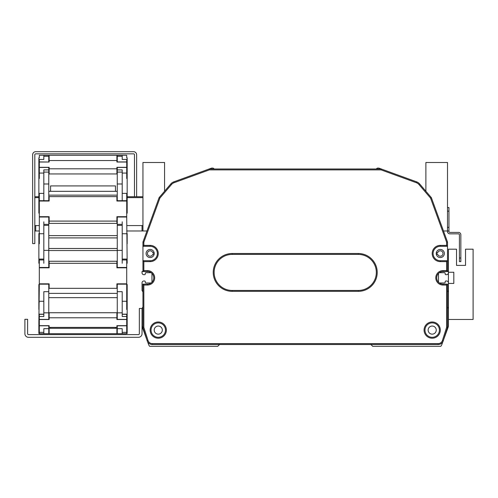 <?xml version="1.0" encoding="UTF-8"?>
<svg xmlns="http://www.w3.org/2000/svg" width="498" height="498" viewBox="0 0 498 498"><rect width="100%" height="100%" fill="white"/><g stroke="black" fill="none" stroke-linecap="round" stroke-linejoin="round"><path stroke-width="0.75" d="M214.271 168.984L213.331 168.268A0.903 0.903 0 0 0 212.783 168.081L211.806 168.081A0.903 0.903 0 0 0 211.501 168.137L209.166 168.984L381.281 168.984L378.953 168.137A0.903 0.903 0 0 0 378.642 168.081L377.665 168.081A0.903 0.903 0 0 0 377.117 168.268L376.183 168.984M154.15 252.822L152.855 252.704L154.15 252.822A1.077 1.077 0 0 1 152.6 252.362A2.702 2.702 0 0 0 147.445 253.507A2.702 2.702 0 0 0 152.6 254.646A1.077 1.077 0 0 1 154.15 254.192L152.855 254.304L153.359 254.048M147.613 341.796L148.616 344.56A5.41 5.41 0 0 0 149.668 346.315L217.732 346.315L219.008 345.046A1.805 1.805 0 0 1 220.284 344.516M439.342 272.699L444.446 272.699A0.722 0.722 0 0 1 445.168 273.421L445.168 273.962A0.722 0.722 0 0 0 445.884 274.678L446.606 274.678A1.805 1.805 0 0 0 448.412 272.879L448.412 271.528L443.002 271.528A6.306 6.306 0 0 0 436.696 277.834A6.306 6.306 0 0 0 443.002 284.14L447.509 284.14L447.509 327.522L443.301 340.75A5.41 5.41 0 0 1 438.147 344.516L152.301 344.516A5.41 5.41 0 0 1 147.153 340.75L142.945 327.522L142.945 284.14L147.445 284.14A6.306 6.306 0 0 0 153.758 277.834A6.306 6.306 0 0 0 147.445 271.528L142.042 271.528L142.042 272.879A1.805 1.805 0 0 0 143.841 274.678L144.563 274.678A0.722 0.722 0 0 0 145.285 273.962L145.285 273.421A0.722 0.722 0 0 1 146.007 272.699L151.112 272.699M151.952 273.421L151.952 282.248M151.112 282.97L146.007 282.97A0.722 0.722 0 0 1 145.285 282.248L145.285 281.712A0.722 0.722 0 0 0 144.563 280.99L143.841 280.99A1.805 1.805 0 0 0 142.042 282.789L142.042 290.452L142.945 292.009M142.945 306.911L142.042 308.474L142.042 325.543A5.41 5.41 0 0 0 142.366 327.391L146.599 339.014M442.84 341.796L441.832 344.56A5.41 5.41 0 0 1 440.786 346.315L372.722 346.315L371.446 345.046A1.805 1.805 0 0 0 370.17 344.516M443.855 339.014L448.082 327.391A5.41 5.41 0 0 0 448.412 325.543L448.412 308.474L447.509 306.911M447.509 292.009L448.412 290.452L448.412 282.789A1.805 1.805 0 0 0 446.606 280.99L445.884 280.99A0.722 0.722 0 0 0 445.168 281.712L445.168 282.248A0.722 0.722 0 0 1 444.446 282.97L439.342 282.97M438.495 282.248L438.495 273.421M437.12 254.055L437.599 254.304L436.304 254.192A1.077 1.077 0 0 1 437.854 254.646A2.702 2.702 0 0 0 441.975 255.623A2.702 2.702 0 0 0 441.975 251.384A2.702 2.702 0 0 0 437.854 252.362A1.077 1.077 0 0 1 436.304 252.822L437.599 252.704L436.304 252.822L437.599 252.704L437.095 252.959M437.599 252.704L437.12 252.953M154.15 254.192L152.855 254.304L153.328 254.055M152.855 252.704L153.334 252.953M150.153 245.396A8.111 8.111 0 0 1 158.258 253.507A8.111 8.111 0 0 1 150.153 261.618L143.841 261.618L143.841 270.626L147.445 270.626A7.209 7.209 0 0 1 154.654 277.834A7.209 7.209 0 0 1 147.445 285.043L143.841 285.043L143.841 327.385L148.006 340.476A4.507 4.507 0 0 0 152.301 343.614L438.147 343.614A4.507 4.507 0 0 0 442.442 340.476L446.606 327.385L446.606 285.043L443.002 285.043A7.209 7.209 0 0 1 435.794 277.834A7.209 7.209 0 0 1 443.002 270.626L446.606 270.626L446.606 261.618L440.3 261.618A8.111 8.111 0 0 1 432.189 253.507A8.111 8.111 0 0 1 440.3 245.396L446.606 245.396L446.606 242.177L430.565 198.098L418.961 184.528A6.306 6.306 0 0 0 416.328 182.698L381.126 169.886L209.328 169.886L174.126 182.698A6.306 6.306 0 0 0 171.486 184.528L159.889 198.098L143.841 242.177L143.841 245.396L150.153 245.396L150.153 246.298L142.945 246.298L142.945 260.715L150.153 260.715A7.209 7.209 0 0 0 157.362 253.507A7.209 7.209 0 0 0 150.153 246.298M358.305 253.507A18.924 18.924 0 0 1 377.223 272.431A18.924 18.924 0 0 1 358.305 291.349L232.149 291.349A18.924 18.924 0 0 1 213.225 272.431A18.924 18.924 0 0 1 232.149 253.507L358.305 253.507L358.305 254.41L232.149 254.41A18.021 18.021 0 0 0 214.128 272.431A18.021 18.021 0 0 0 232.149 290.452L358.305 290.452A18.021 18.021 0 0 0 376.326 272.431A18.021 18.021 0 0 0 358.305 254.41M166.369 330.099A8.111 8.111 0 0 1 158.258 338.21A8.111 8.111 0 0 1 150.153 330.099A8.111 8.111 0 0 1 158.258 321.988A8.111 8.111 0 0 1 166.369 330.099M151.05 330.099A7.209 7.209 0 0 0 158.258 337.308A7.209 7.209 0 0 0 165.467 330.099A7.209 7.209 0 0 0 158.258 322.891A7.209 7.209 0 0 0 151.05 330.099M440.3 330.099A8.111 8.111 0 0 1 432.189 338.21A8.111 8.111 0 0 1 424.078 330.099A8.111 8.111 0 0 1 432.189 321.988A8.111 8.111 0 0 1 440.3 330.099M424.981 330.099A7.209 7.209 0 0 0 432.189 337.308A7.209 7.209 0 0 0 439.398 330.099A7.209 7.209 0 0 0 432.189 322.891A7.209 7.209 0 0 0 424.981 330.099M428.137 330.099A4.052 4.052 0 0 0 432.189 334.152A4.052 4.052 0 0 0 436.248 330.099A4.052 4.052 0 0 0 432.189 326.041A4.052 4.052 0 0 0 428.137 330.099M154.206 330.099A4.052 4.052 0 0 0 158.258 334.152A4.052 4.052 0 0 0 162.317 330.099A4.052 4.052 0 0 0 158.258 326.041A4.052 4.052 0 0 0 154.206 330.099M154.206 253.507A4.052 4.052 0 0 1 150.153 257.559A4.052 4.052 0 0 1 146.095 253.507A4.052 4.052 0 0 1 150.153 249.448A4.052 4.052 0 0 1 154.206 253.507M444.353 253.507A4.052 4.052 0 0 1 440.3 257.559A4.052 4.052 0 0 1 436.248 253.507A4.052 4.052 0 0 1 440.3 249.448A4.052 4.052 0 0 1 444.353 253.507M381.126 169.886L381.281 168.984L416.633 181.851A7.209 7.209 0 0 1 419.646 183.943L431.355 197.638L447.509 242.022L447.509 246.298L440.3 246.298A7.209 7.209 0 0 0 433.092 253.507A7.209 7.209 0 0 0 440.3 260.715L447.509 260.715L447.509 246.298L446.606 245.396M446.606 261.618L447.509 260.715L447.509 271.528L446.606 270.626M143.841 270.626L142.945 271.528L142.945 260.715L143.841 261.618M143.841 245.396L142.945 246.298L142.945 242.022L159.099 197.638L170.802 183.943A7.209 7.209 0 0 1 173.814 181.851L209.166 168.984L209.328 169.886M447.509 327.522L446.606 327.385M446.606 285.043L447.509 284.14M142.945 327.522L143.841 327.385M142.945 284.14L143.841 285.043M446.606 242.177L447.509 242.022M430.565 198.098L431.355 197.638M142.945 242.022L143.841 242.177M159.099 197.638L159.889 198.098M164.57 191.232L164.57 162.497L142.945 162.497L142.945 230.979L146.96 230.979M443.488 230.979L447.509 230.979L447.509 162.497L425.883 162.497L425.883 191.232M28.504 337.308L138.438 337.308A3.604 3.604 0 0 0 142.042 333.704L142.042 308.474L139.34 308.474L139.34 333.704A0.903 0.903 0 0 1 138.438 334.606L28.504 334.606A0.903 0.903 0 0 1 27.602 333.704L27.602 319.286L24.9 319.286L24.9 333.704A3.604 3.604 0 0 0 28.504 337.308M35.713 153.845L133.57 153.845A0.903 0.903 0 0 1 134.472 154.747L134.472 196.735L136.633 196.735L136.633 154.747A3.063 3.063 0 0 0 133.57 151.685L35.713 151.685A3.063 3.063 0 0 0 32.65 154.747L32.65 243.59L34.81 243.59L34.81 154.747A0.903 0.903 0 0 1 35.713 153.845M142.945 230.979L142.042 230.979L142.042 225.569L126.722 225.569M39.317 225.569L35.713 225.569L35.713 230.979L34.81 230.979M142.042 225.569L142.945 225.569M34.81 225.569L35.713 225.569M142.042 230.979L126.722 230.979M39.317 230.979L35.713 230.979M142.945 197.638L127.171 197.638M38.869 197.638L34.81 197.638M34.81 196.735L38.869 196.735M127.171 196.735L134.472 196.735M136.633 196.735L142.945 196.735M122.215 314.182L127.171 314.182L127.171 321.988L126.722 321.988M39.317 321.988L38.869 321.988L38.869 333.511L39.317 333.511M117.26 325.661L117.26 333.704L126.722 333.704L122.209 333.704L122.209 332.353L126.722 332.353L126.722 333.704M117.26 297.661L48.779 297.661M48.779 325.661L48.779 333.704L39.317 333.704L39.317 314.182M117.26 328.294L48.779 328.294M48.779 283.829L48.779 284.165L39.317 284.165L38.869 321.988M49.14 328.294L49.14 333.704L48.779 333.704M49.14 333.704L117.26 333.704M116.899 328.294L116.899 333.704M39.317 233.537L38.869 233.537L38.869 243.777L39.317 243.777L39.317 193.367L43.824 193.367L43.824 172.078L48.779 172.078L48.779 167.428L39.317 167.428L39.317 178.496L38.869 178.496L38.869 157.81L39.317 157.81L39.317 155.289L43.83 155.289L43.824 159.441L39.317 159.441L39.317 161.918L48.779 162.031M48.779 191.332L117.26 191.332M126.722 213.163L127.171 213.163L127.171 157.81L126.722 157.81L126.722 155.289L122.209 155.289M116.899 160.692L117.26 160.692M48.779 160.692L49.14 160.692M116.899 160.543L116.899 155.289L49.14 155.289L49.14 160.543L116.899 160.543L116.899 162.031L126.722 162.031L126.722 178.496L127.171 178.496M39.317 333.704L43.83 333.704L43.83 328.674L48.779 328.674M126.722 284.445L127.171 284.445L127.171 302.467L126.722 302.467M39.317 302.467L38.869 302.467L38.869 309.501M39.317 284.445L38.869 284.445L38.869 302.467M117.26 283.829L117.26 312.831L122.215 312.831L122.215 316.51L126.722 316.51L126.722 314.306L122.215 314.306M117.26 312.831L117.26 319.392L126.722 319.392L126.722 332.353M117.26 284.42L116.899 284.42M49.14 284.42L48.779 284.42M48.779 284.165L48.779 319.392L39.317 319.392M39.317 316.51L43.824 316.51L43.824 312.831L48.779 312.831M48.779 293.378L117.26 293.378M117.26 328.674L122.209 328.674L122.209 332.353M127.171 321.988L127.171 333.511L126.722 333.511M126.722 316.51L126.722 319.392M117.26 325.792L126.722 325.792M49.14 314.468L48.779 314.468M116.899 317.792L116.899 312.738L49.14 312.738L49.14 317.792L116.899 317.792L116.899 319.523L126.722 319.523M117.26 314.468L116.899 314.468M48.779 325.792L39.317 325.792M43.824 314.306L39.317 314.306M49.14 317.792L49.14 319.523L39.317 319.523M126.722 325.661L116.899 325.661L116.899 327.391L49.14 327.391L49.14 325.661L39.317 325.661M38.869 243.777L38.869 263.274L39.317 263.274M43.83 263.274L43.83 224.355L48.779 224.355L48.779 217.016L39.317 217.016M122.215 172.078L122.215 193.367L126.722 193.367L126.722 217.016L117.26 217.016L117.26 224.355L122.209 224.355L122.209 263.274M126.722 263.274L127.171 263.274L126.722 217.016M117.26 237.907L48.779 237.907M126.722 167.428L117.26 167.428L117.26 201.03M117.26 224.355L117.26 225.364L122.209 225.364M48.779 172.078L48.779 201.03M43.83 225.364L48.779 225.364L48.779 224.355M48.779 235.61L117.26 235.61M117.26 200.706L126.722 200.706M116.899 218.989L117.26 218.989M49.14 221.093L49.14 223.397L116.899 223.397L116.899 221.093L49.14 221.093L49.14 216.692L39.317 216.692M48.779 218.989L49.14 218.989M39.317 200.706L48.779 200.706M126.722 201.03L116.899 201.03L116.899 196.629L49.14 196.629L49.14 201.03L39.317 201.03M126.722 216.692L116.899 216.692L116.899 221.093M38.869 314.182L43.824 314.182L43.83 291.679L48.779 291.679M117.26 291.679L122.209 291.679L122.209 314.182M127.171 314.182L127.171 309.501L126.722 309.501L126.722 283.829L116.899 283.829L116.899 288.336L49.14 288.336L49.14 283.829L39.317 283.829L39.317 259.072L43.824 259.072M127.171 243.777L127.171 233.537L126.722 233.537M48.779 248.502L117.26 248.502M122.215 221.822L122.215 259.962L126.722 259.962L126.722 259.072L122.215 259.072M117.26 225.364L117.26 267.476L126.722 267.476L126.722 283.829M117.26 250.544L48.779 250.544M48.779 225.364L48.779 267.476L39.317 267.476M43.824 221.822L43.824 259.962L39.317 259.962M39.317 284.165L39.317 283.829M126.722 259.962L126.722 267.476M117.26 284.165L126.722 284.165M49.14 265.77L48.779 265.77M116.899 263.299L116.899 261.263L49.14 261.263L49.14 263.299L116.899 263.299L116.899 267.806L126.722 267.806M117.26 265.77L116.899 265.77M49.14 263.299L49.14 267.806L39.317 267.806M127.171 302.467L127.171 309.501M43.83 200.706L43.83 169.899L48.779 169.899M38.869 178.496L38.869 213.163L39.317 213.163M117.26 169.899L122.209 169.899L122.209 200.706M122.215 156.279L117.26 156.279L117.26 155.289L122.215 155.289L122.215 159.441L126.722 159.441L126.722 162.031M117.26 156.279L117.26 162.031M117.26 195.141L48.779 195.141M43.824 155.289L48.779 155.289L48.779 161.918M39.317 167.428L39.317 161.918M117.26 161.918L126.722 161.918M116.899 172.464L117.26 172.464M49.14 168.803L49.14 173.951L116.899 173.951L116.899 168.803L49.14 168.803L49.14 167.316L39.317 167.316M48.779 172.464L49.14 172.464M49.14 160.543L49.14 162.031L39.317 162.031M126.722 167.316L116.899 167.316L116.899 168.803M50.578 191.332L50.578 185.922L115.461 185.922L115.461 191.332M115.461 327.391L115.461 328.294M50.578 328.294L50.578 327.391M447.509 207.548L448.953 207.548L448.953 231.508A0.903 0.903 0 0 0 449.85 232.41L458.502 232.41A2.341 2.341 0 0 1 460.843 234.751L460.843 261.618L459.405 261.618L459.405 258.014L460.843 258.014M448.953 230.979L447.509 230.979L447.509 231.508A2.341 2.341 0 0 0 449.85 233.848L458.502 233.848A0.903 0.903 0 0 1 459.405 234.751L459.405 258.014M448.412 319.467L473.1 319.467L473.1 249.181L465.53 249.181L465.53 265.397L456.523 265.397L456.523 249.181L448.412 249.181L448.412 271.528M465.53 265.397L456.523 265.397L465.53 265.397M448.412 272.25L448.412 283.424L453.815 283.424L453.815 272.25L448.412 272.25M448.412 290.452L448.412 308.474M147.445 271.528L147.445 270.626M232.149 254.41L232.149 253.507M232.149 290.452L232.149 291.349M358.305 291.349L358.305 290.452M443.002 285.043L443.002 284.14M443.301 340.75L442.442 340.476M443.002 270.626L443.002 271.528M438.147 344.516L438.147 343.614M152.301 344.516L152.301 343.614M147.153 340.75L148.006 340.476M440.3 261.618L440.3 260.715M440.3 245.396L440.3 246.298M147.445 284.14L147.445 285.043M418.961 184.528L419.646 183.943M416.328 182.698L416.633 181.851M150.153 260.715L150.153 261.618M174.126 182.698L173.814 181.851M171.486 184.528L170.802 183.943M39.317 332.353L43.83 332.353M39.317 233.736L43.83 233.736M122.209 233.736L126.722 233.736M122.215 183.986L117.26 183.986M48.779 183.986L43.824 183.986M39.317 301.271L43.83 301.271M122.209 301.271L126.722 301.271M122.215 250.363L117.26 250.363M48.779 250.363L43.824 250.363M39.317 173.067L43.83 173.067M122.209 173.067L126.722 173.067M48.779 156.279L43.824 156.279M447.509 211.152L448.953 211.152M447.509 227.374L448.953 227.374M117.26 172.078L122.209 172.078"/></g></svg>

